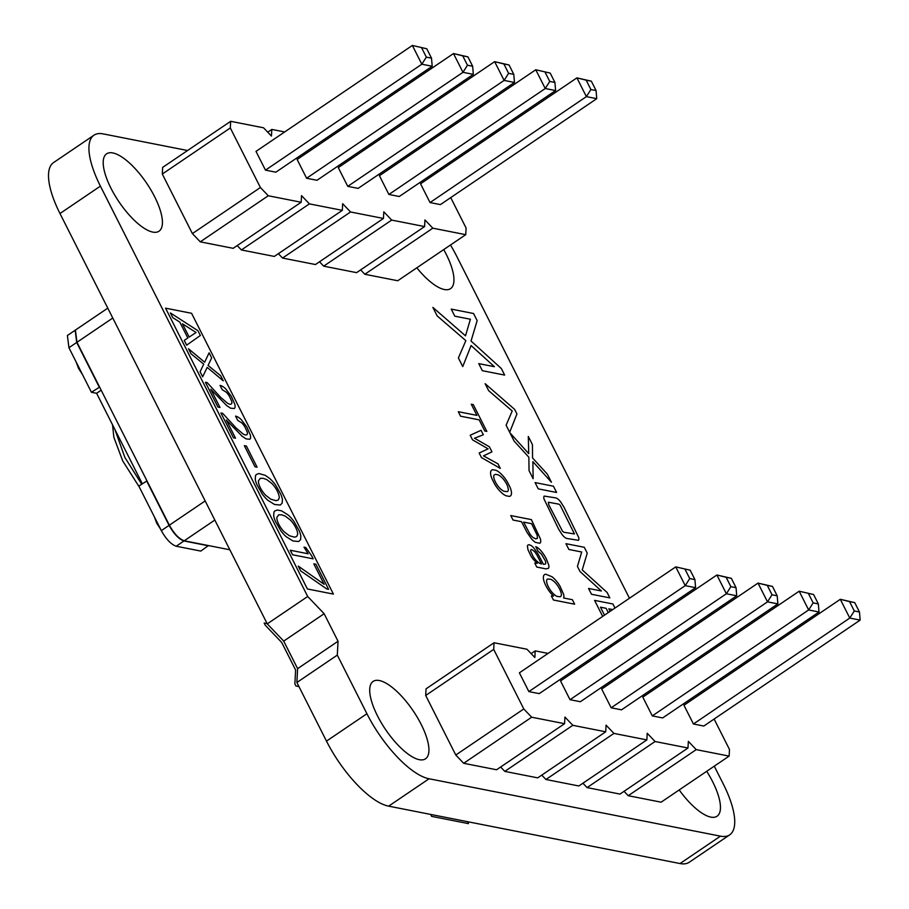 <?xml version="1.0" encoding="UTF-8"?>
<svg xmlns="http://www.w3.org/2000/svg" width="909" height="909" viewBox="0 0 909 909"><rect width="100%" height="100%" fill="white"/><g stroke="black" fill="none" stroke-linecap="round" stroke-linejoin="round"><path stroke-width="1.36" d="M107.785 308.14L75.413 330.058L76.97 342.284L169.358 525.186C174.13 533.765 179.096 538.969 184.232 540.787L229.841 549.775M208.456 545.559L200.821 551.081L176.198 546.229C171.062 544.411 166.097 539.207 161.325 530.629L138.816 486.076L146.985 480.895M161.325 530.629L169.085 525.368C173.869 533.947 178.823 539.151 183.97 540.969L208.581 545.82M75.288 330.16L67.391 335.501L68.936 347.727L91.434 392.279L99.604 387.098M99.206 387.018L76.697 342.466L75.152 330.24M169.085 525.368L146.576 480.816M91.434 392.279L96.615 393.302L142.293 483.724M96.615 393.302L101.172 390.211M284.665 131.953L271.802 129.419L271.439 136.055L263.565 127.805L230.659 121.317L162.654 167.392L162.302 174.028L192.39 233.59L260.394 187.515L268.269 195.765L301.174 202.252L301.527 195.617L309.401 203.877L342.318 210.354L342.67 203.718L350.544 211.979L383.45 218.455L383.803 211.82L391.688 220.08L424.594 226.568L424.946 219.933L432.82 228.182L465.738 234.67L466.09 228.034L450.716 197.605M192.39 233.59L200.264 241.839L268.269 195.765M162.302 174.028L230.307 127.953L260.394 187.515M200.264 241.839L233.17 248.327L301.174 202.252M237.226 245.578L241.396 249.952L274.313 256.429L342.318 210.354M278.37 253.679L282.54 258.054L315.446 264.53L383.45 218.455M319.513 261.781L323.684 266.155L356.589 272.643L424.594 226.568M360.646 269.893L364.816 274.257L397.733 280.745L465.738 234.67M437.831 172.096L437.184 170.801M408.084 156.268L406.107 155.882M366.952 148.167L364.963 147.781M325.808 140.066L323.831 139.668M230.659 121.317L230.307 127.953M432.195 66.255L431.514 58.153L426.332 57.131L421.833 64.209L432.195 66.255L275.836 172.187L265.473 170.142L421.833 64.209L412.356 45.45L426.776 48.768L412.356 45.45L255.997 151.383L265.473 170.142M472.657 66.255L467.919 56.869L453.489 53.551L297.141 159.484L306.606 178.244L462.965 72.311L453.489 53.551L462.738 55.847L467.476 65.232L462.965 72.311L473.328 74.356L472.657 66.255L467.476 65.232M473.328 74.356L316.98 180.289L306.606 178.244M513.79 74.356L509.063 64.982L494.632 61.653L338.273 167.597L347.749 186.356L504.109 80.412L494.632 61.653L503.87 63.96L508.608 73.334L504.109 80.412L514.471 82.458L513.79 74.356L508.608 73.334M514.471 82.458L358.112 188.39L347.749 186.356M596.077 90.559L591.339 81.185L576.908 77.867L420.549 183.8L430.025 202.559L586.385 96.627L576.908 77.867L586.157 80.162L590.895 89.548L586.385 96.627L596.747 98.672L596.077 90.559L590.895 89.548M596.747 98.672L440.399 204.605L430.025 202.559M555.615 90.559L554.933 82.458L549.752 81.435L545.241 88.525L555.615 90.559L399.256 196.503L388.893 194.458L545.241 88.525L535.765 69.766L550.195 73.084L535.765 69.766L379.417 175.698L388.893 194.458M241.396 249.952L309.401 203.877M267.735 132.169L271.802 129.419M282.54 258.054L350.544 211.979M323.684 266.155L391.688 220.08M364.816 274.257L432.82 228.182M426.332 57.131L421.594 47.745M431.514 58.153L426.776 48.768M467.919 56.869L462.738 55.847M509.063 64.982L503.87 63.96M591.339 81.185L586.157 80.162M554.933 82.458L550.195 73.084M549.752 81.435L545.014 72.061M548.07 653.401L535.196 650.867L534.844 657.502L526.97 649.242L494.053 642.754L426.048 688.829L425.696 695.465L455.784 755.027L523.789 708.952L531.663 717.212L564.58 723.689L564.932 717.053L572.806 725.314L605.712 731.802L606.064 725.166L613.939 733.415L646.856 739.903L647.208 733.268L655.082 741.517L687.988 748.005L688.352 741.369L696.226 749.63L729.132 756.106L729.484 749.471L714.122 719.053M455.784 755.027L463.658 763.287L531.663 717.212M425.696 695.465L493.701 649.39L523.789 708.952M463.658 763.287L496.575 769.764L564.58 723.689M500.632 767.014L504.802 771.389L537.708 777.865L605.712 731.802M541.764 775.116L545.934 779.49L578.851 785.978L646.856 739.903M582.908 783.228L587.078 787.592L619.983 794.08L687.988 748.005M624.051 791.33L628.221 795.705L661.127 802.181L729.132 756.106M701.225 693.533L700.578 692.249M671.49 677.716L669.501 677.319M630.346 669.603L628.369 669.217M589.202 661.502L587.225 661.116M494.053 642.754L493.701 649.39M695.59 587.691L694.919 579.59L689.738 578.567L685.227 585.646L695.59 587.691L539.242 693.624L528.868 691.59L685.227 585.646L675.751 566.886L690.181 570.204L675.751 566.886L519.391 672.83L528.868 691.59M736.051 587.691L731.313 578.317L716.894 574.999L560.535 680.932L570.011 699.691L726.371 593.759L716.894 574.999L726.132 577.295L730.87 586.669L726.371 593.759L736.733 595.793L736.051 587.691L730.87 586.669M736.733 595.793L580.374 701.725L570.011 699.691M777.195 595.793L772.457 586.419L758.026 583.101L601.678 689.033L611.155 707.793L767.503 601.86L758.026 583.101L767.276 585.396L772.014 594.781L767.503 601.86L777.865 603.894L777.195 595.793L772.014 594.781M777.865 603.894L621.517 709.838L611.155 707.793M859.471 612.007L854.733 602.622L840.302 599.304L683.954 705.236L693.431 723.996L849.779 618.063L840.302 599.304L849.551 601.599L854.29 610.984L849.779 618.063L860.153 620.108L859.471 612.007L854.29 610.984M860.153 620.108L703.793 726.041L693.431 723.996M819.009 612.007L818.339 603.906L813.146 602.883L808.646 609.962L819.009 612.007L662.65 717.94L652.287 715.894L808.646 609.962L799.17 591.202L813.6 594.52L799.17 591.202L642.811 697.135L652.287 715.894M504.802 771.389L572.806 725.314M531.14 653.616L535.196 650.867M545.934 779.49L613.939 733.415M587.078 787.592L655.082 741.517M628.221 795.705L696.226 749.63M689.738 578.567L685 569.193M694.919 579.59L690.181 570.204M731.313 578.317L726.132 577.295M772.457 586.419L767.276 585.396M854.733 602.622L849.551 601.599M818.339 603.906L813.6 594.52M813.146 602.883L808.408 593.497M267.155 623.631L264.155 623.04L265.269 625.233L281.71 642.47L295.618 670.001L294.88 683.852L295.948 685.977L298.947 686.59M430.616 814.419L431.593 816.362L468.487 823.634L467.51 821.679M478.759 363.623L482.327 370.69L504.665 375.087L501.359 368.543L471.044 341.045L477.157 320.627L473.555 313.503L451.228 309.105L454.795 316.173L470.396 319.241L465.499 335.83L432.866 307.401L437.161 315.9L465.851 340.648L458.397 357.953L462.749 366.577L471.089 345.522L494.394 366.702L478.759 363.623M196.06 332.489L182.47 323.82L189.174 337.091L196.06 332.489M270.848 499.234L276.12 500.711L278.268 499.995L279.199 497.984A11.465 4.091 55.9 0 0 278.234 493.178L277.302 491.121A11.431 4.079 55.9 0 0 271.882 483.508L266.814 479.622L263.201 478.304L260.281 478.327L258.451 480.861A11.624 4.147 55.9 0 0 259.417 485.724L260.36 487.781A11.226 4 55.9 0 0 265.769 495.348L270.848 499.234M289.267 535.708L294.55 537.196L296.698 536.48L297.629 534.469A11.465 4.091 55.9 0 0 296.664 529.652L295.732 527.606A11.431 4.079 55.9 0 0 290.312 519.982L285.244 516.096L281.631 514.789L278.711 514.812L276.881 517.346A11.612 4.147 55.9 0 0 277.847 522.209L278.779 524.266A11.226 4 55.9 0 0 284.199 531.822L289.267 535.708M165.552 308.162L307.39 588.964L333.41 594.088L191.572 313.287L165.552 308.162M197.969 330.751L200.366 335.501L186.663 345.147L184.254 340.386L187.822 338L179.8 322.116L172.755 317.616L170.381 312.923L197.969 330.751M223.262 380.826L207.184 367.384L202.65 376.815L200.094 371.747L203.741 364.157L191.038 353.817L188.481 348.761L204.65 362.225L209.115 352.817L211.672 357.885L208.081 365.441L220.728 375.815L223.262 380.826M210.808 389.291L220.001 407.482L217.933 407.073L205.411 382.269L207.15 382.609L220.557 397.267L227.455 403.176A12.385 4.42 55.9 0 0 230.738 404.244L231.443 403.926A7.147 2.545 55.9 0 0 231.625 401.028L229.466 396.404A7.761 2.772 55.9 0 0 226.227 392.177L222.228 389.711L220.046 385.393L221.489 385.87A13.351 4.761 -124.1 0 1 225.818 388.984L231.306 396.267L234.817 404.3A11.135 3.977 -124.1 0 1 234.249 408.527L230.556 408.164L226.648 405.55L210.808 389.291M226.33 420.003L235.511 438.183L233.454 437.786L220.921 412.981L222.66 413.322L236.079 427.98L242.976 433.888A12.385 4.42 55.9 0 0 246.248 434.957L246.953 434.638A7.147 2.545 55.9 0 0 247.146 431.741L244.987 427.116A7.761 2.772 55.9 0 0 241.749 422.89L237.749 420.424L235.556 416.106L236.999 416.572A13.351 4.761 -124.1 0 1 241.328 419.697L246.816 426.98L250.327 435.013A11.135 3.977 -124.1 0 1 249.77 439.24L246.066 438.877L242.169 436.263L226.33 420.003M246.419 446.058L257.088 467.192L254.997 466.772L244.328 445.649L246.419 446.058M280.279 505.04L274.541 504.484L267.962 500.37A17.021 6.068 -124.1 0 1 262.281 494.121L257.042 484.952A16.43 5.863 -124.1 0 1 255.259 479.202L255.497 475.691L256.27 474.509L258.906 473.532L265.292 475.362L269.689 478.486A17.078 6.09 -124.1 0 1 275.416 484.792L280.665 493.996A16.146 5.761 -124.1 0 1 282.426 499.7L282.165 503.166L280.279 505.04M298.709 541.525L292.971 540.969L286.392 536.855A17.021 6.068 -124.1 0 1 280.711 530.606L275.472 521.436A16.43 5.863 -124.1 0 1 273.689 515.687L273.927 512.176L274.7 510.994L277.336 510.017L281.54 510.835L288.119 514.971A17.078 6.09 -124.1 0 1 293.834 521.277L299.095 530.481A16.146 5.761 -124.1 0 1 300.845 536.185L300.595 539.651L298.709 541.525M311.651 555.797L313.185 558.842L292.55 554.774L290.255 550.24L308.117 553.763L303.981 547.138L305.742 547.491L311.651 555.797M315.912 564.25L328.581 589.316L326.729 588.952L300.674 570.863L298.277 566.114L324.138 584.317L313.798 563.83L315.912 564.25M512.221 410.993L506.108 425.207L509.676 432.286L516.937 413.959L514.63 409.38L485.122 383.689L488.656 390.665L512.221 410.993M479.168 419.856L484.804 431.002L486.838 431.411L473.305 404.63L471.271 404.221L476.907 415.379L458.306 411.709L460.568 416.197L479.168 419.856M528.868 457.238L529.038 470.612L533.14 478.725L532.879 461.636L551.433 482.247L547.354 474.168L532.549 457.954L532.435 444.637L528.311 436.468L528.72 453.636L509.96 432.854L514.108 441.07L528.868 457.238M479.168 453.012L481.486 457.602L500.302 468.396L498.018 463.863L483.486 455.863L491.951 451.864L489.394 446.796L474.521 438.218L483.327 434.786L481.066 430.309L470.203 435.252L472.521 439.842L488.11 448.841L479.168 453.012M500.973 492.201A15.987 5.704 55.9 0 0 506.052 495.769L509.165 496.382A16.214 5.784 55.9 0 0 511.392 494.291L511.494 492.917A14.692 5.238 55.9 0 0 509.972 487.088L507.472 482.145A15.067 5.374 55.9 0 0 502.779 475.657L501.086 473.896A15.93 5.681 55.9 0 0 495.996 470.328L492.894 469.714A16.351 5.829 55.9 0 0 490.667 471.805L490.565 473.191A14.749 5.261 55.9 0 0 492.087 479.009L494.587 483.963A14.998 5.352 55.9 0 0 499.28 490.451L500.973 492.201M508.358 489.462A10.499 3.75 -124.1 0 1 507.404 491.599L504.086 491.303A11.976 4.272 -124.1 0 1 500.404 488.803L499.246 487.622A9.738 3.477 -124.1 0 1 495.348 481.884L494.394 479.713A9.601 3.42 -124.1 0 1 494.144 474.998L495.507 474.316L497.984 474.805A11.692 4.17 -124.1 0 1 501.654 477.316L502.813 478.498A10.033 3.579 -124.1 0 1 507.665 486.395L508.358 489.462M535.083 482.588L538.253 488.86L556.603 492.473L553.433 486.201L535.083 482.588M561.932 534.367A7.863 2.807 55.9 0 0 566.659 538.446L578.408 540.31A7.692 2.75 55.9 0 0 578.692 537.48L564.034 507.256L560.728 502.029A7.863 2.807 55.9 0 0 556.001 497.939L544.252 496.087A7.692 2.75 55.9 0 0 543.98 498.916L558.637 529.14L561.932 534.367M574.454 533.958L563.773 532.242L562.478 531.163L548.797 504.847L548.354 502.222L558.887 504.154L560.183 505.222L574.454 533.958M531.435 538.764A10.953 3.909 55.9 0 0 535.537 542.412L539.81 543.252A11.26 4.022 55.9 0 0 540.412 538.912L531.39 519.618L510.756 515.551L513.028 520.028L521.527 521.709L527.015 532.39L531.435 538.764M537.389 538.401L535.651 538.855L533.094 537.56A6.715 2.397 -124.1 0 1 529.833 533.867L523.618 522.118L531.595 523.686L537.208 535.321L537.389 538.401M588.566 588.453L591.498 594.259L609.837 597.872L607.121 592.486L582.226 569.909L587.237 553.138L584.282 547.286L565.943 543.673L568.875 549.468L581.692 552.002L577.431 566.409L580.033 571.556L601.406 590.986L588.566 588.453M534.765 563.069L536.787 567.068L545.991 568.886L548.513 568.273A10.34 3.693 55.9 0 0 548.729 564.978L546.366 558.944A15.839 5.647 55.9 0 0 541.912 551.922L540.673 550.445A10.351 3.693 55.9 0 0 536.992 547.252L535.776 546.673L538.094 551.263L541.332 553.967L545.184 560.558A6.431 2.295 -124.1 0 1 545.377 564.046L543.446 564.353L538.014 553.854L533.788 547.922A8.329 2.966 55.9 0 0 530.424 545.195L529.368 544.832A9.624 3.431 55.9 0 0 527.402 546.15L528.004 549.786L530.651 555.444A11.737 4.193 55.9 0 0 533.492 559.626L537.264 563.33L534.765 563.069M536.799 554.763L541.537 563.978A12.806 4.568 -124.1 0 1 538.026 562.182L536.776 561.08A9.124 3.25 -124.1 0 1 533.174 556.615L530.879 551.718A5.034 1.795 -124.1 0 1 531.856 549.559L534.537 551.502L536.799 554.763M551.377 595.952L553.422 600.008L574.647 604.19L572.386 599.713L563.557 597.963A11.033 3.931 55.9 0 0 563.682 594.531L560.103 586.339A14.408 5.136 55.9 0 0 551.968 576.726L545.786 574.227A17.101 6.102 55.9 0 0 543.491 576.17L543.343 577.51A14.43 5.147 55.9 0 0 546.207 586.316L547.229 588.18A12.919 4.613 55.9 0 0 553.604 596.02L551.377 595.952M560.33 596.724L557.319 596.474A12.396 4.42 -124.1 0 1 553.751 594.1L552.57 592.918A9.681 3.454 -124.1 0 1 549.297 588.487L548.332 586.737A10.26 3.659 -124.1 0 1 546.707 582.249L546.593 581.101A10.874 3.875 -124.1 0 1 547.616 579.01L550.627 579.26A12.34 4.397 -124.1 0 1 554.206 581.658L555.399 582.839A9.954 3.556 -124.1 0 1 559.58 588.952L560.387 590.68A9.806 3.5 -124.1 0 1 560.887 596.281L560.33 596.724M614.984 608.064L612.927 603.985L594.588 600.372L602.678 616.393M604.496 615.166L600.463 607.189L606.11 608.291L608.28 612.598M610.098 611.371L608.814 608.825L612.711 609.598M626.051 634.812L626.71 636.095M628.528 634.868L627.869 633.573M642.061 661.672L641.413 660.377M636.459 663.729L638.448 664.115M187.572 150.508L103.194 133.896A69.232 24.702 55.9 0 0 93.979 135.191L53.551 162.586A69.232 24.702 55.9 0 0 59.983 213.524L267.269 623.869L283.71 641.106L297.618 668.649L296.879 682.5L326.49 741.119A69.232 24.702 55.9 0 0 388.643 806.147L680.034 863.55A69.232 24.702 55.9 0 0 689.261 862.243L729.688 834.86A69.232 24.702 55.9 0 0 723.246 783.922L714.281 766.173M93.979 135.191A69.232 24.702 55.9 0 0 100.41 186.129L307.697 596.486L324.138 613.723L338.046 641.254L337.307 655.105L366.918 713.724A69.232 24.702 55.9 0 0 429.071 778.763L720.462 836.155A69.232 24.702 55.9 0 0 729.688 834.86M656.537 651.855L655.889 650.571M643.004 625.051L642.345 623.767M629.46 598.258L456.738 256.327A69.232 24.702 55.9 0 0 450.478 244.998M112.818 152.939A46.734 16.669 55.9 0 0 106.592 153.826A46.734 16.669 55.9 0 0 119.011 201.866A46.734 16.669 55.9 0 0 159.018 231.204A46.734 16.669 55.9 0 0 150.917 189.947A46.734 16.669 55.9 0 0 112.818 152.939M416.833 267.803A46.734 16.669 55.9 0 0 450.557 288.63A46.734 16.669 55.9 0 0 443.717 249.577M379.326 680.534A46.734 16.669 55.9 0 0 373.099 681.42A46.734 16.669 55.9 0 0 385.518 729.461A46.734 16.669 55.9 0 0 425.526 758.799A46.734 16.669 55.9 0 0 417.424 717.553A46.734 16.669 55.9 0 0 379.326 680.534M679.193 789.944A46.734 16.669 55.9 0 0 717.065 816.225A46.734 16.669 55.9 0 0 706.702 771.309M337.307 655.105L296.879 682.5M338.046 641.254L297.618 668.649M324.138 613.723L283.71 641.106M307.697 596.486L267.269 623.869M184.232 540.787L214.831 520.062M169.358 525.186L205.161 500.927M176.198 546.229L183.97 540.969M76.97 342.284L112.773 318.025M68.936 347.727L76.697 342.466M141.668 484.145L124.897 457.488L114.943 429.582M720.462 836.155L680.034 863.55M429.071 778.763L388.643 806.147M366.918 713.724L326.49 741.119M100.41 186.129L59.983 213.524M82.424 374.44L78.515 368.361L76.208 362.123M160.598 529.197L156.689 523.13L154.382 516.88M139.202 486.849L122.76 460.999L113.864 437.32L112.534 424.81"/></g></svg>
